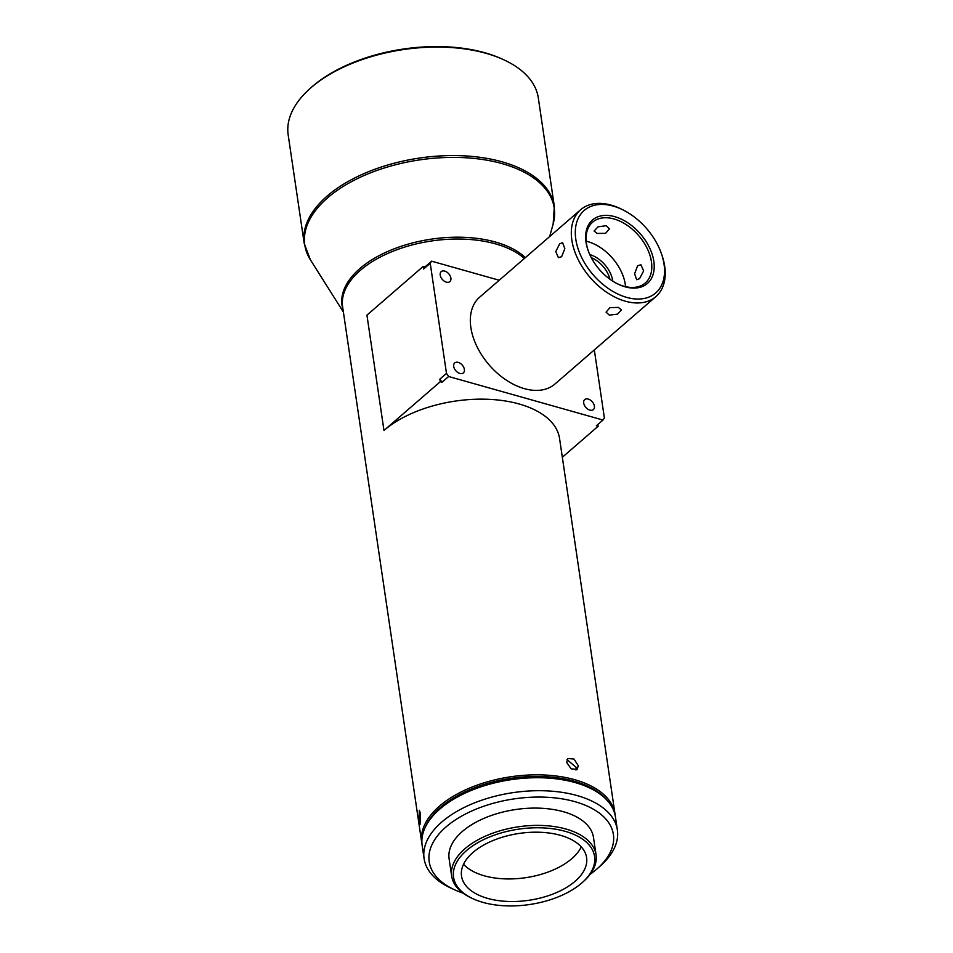 <?xml version="1.0" encoding="UTF-8"?>
<svg xmlns="http://www.w3.org/2000/svg" width="953" height="953" viewBox="0 0 953 953"><rect width="100%" height="100%" fill="white"/><g stroke="black" fill="none" stroke-linecap="round" stroke-linejoin="round"><path stroke-width="1.43" d="M609.944 279.241A22.991 14.879 49.1 0 0 591.289 257.691M589.776 254.594A24.707 15.998 -130.9 0 1 612.791 281.171M614.745 216.665A41.956 27.16 -130.9 0 1 653.829 261.301A41.956 27.16 -130.9 0 1 625.108 286.817A41.956 27.16 -130.9 0 1 616.96 283.565A41.956 27.16 -130.9 0 1 588.001 250.127A41.956 27.16 -130.9 0 1 614.745 216.665M616.52 283.339A40.229 26.053 49.1 0 0 623.905 286.234A40.229 26.053 49.1 0 0 645.264 283.005A40.229 26.053 49.1 0 0 647.135 248.34A40.229 26.053 49.1 0 0 613.97 218.964A40.229 26.053 49.1 0 0 592.599 222.192A40.229 26.053 49.1 0 0 588.168 250.591M639.534 278.681L636.723 279.741L634.591 273.797L637.617 265.708L640.928 264.803L643.644 270.902L639.534 278.681M586.166 241.18A40.229 26.053 -130.9 0 1 587.81 241.609A40.229 26.053 -130.9 0 1 625.549 286.662M606.191 225.694L609.443 228.803L605.584 233.33L597.245 233.437L594.1 231.067L598.007 226.85L606.191 225.694M310.106 88.474L311.297 87.414A124.7 66.639 -8.4 0 1 312.274 86.556A124.7 66.639 -8.4 0 1 502.469 59.181L503.923 59.848A126.427 67.556 171.6 0 0 311.095 87.605A126.427 67.556 171.6 0 0 310.106 88.474A126.427 67.556 171.6 0 0 288.175 134.885L304.198 243.372A126.427 67.556 -8.4 0 1 327.117 196.092A126.427 67.556 -8.4 0 1 462.777 155.78A126.427 67.556 -8.4 0 1 554.336 206.432L553.157 223.955A126.082 67.365 171.6 0 0 476.667 158.71A126.082 67.365 171.6 0 0 327.641 197.807A126.082 67.365 171.6 0 0 310.392 259.8L304.198 243.372M618.247 307.39L621.416 309.868L617.52 314.133L609.312 315.133L606.072 312.131L609.932 307.664L618.247 307.39M561.639 256.714L558.398 257.644L555.766 251.568L559.721 243.742L562.615 242.717L564.831 248.673L561.639 256.714M613.184 206.086A54.595 35.344 49.1 0 0 575.815 239.298A54.595 35.344 49.1 0 0 626.669 297.384A54.595 35.344 49.1 0 0 661.477 253.843A54.595 35.344 49.1 0 0 623.786 210.315A54.595 35.344 49.1 0 0 613.184 206.086M661.477 253.843L662.013 255.38A57.466 37.215 -130.9 0 1 655.89 296.609A57.466 37.215 -130.9 0 1 625.371 301.219A57.466 37.215 -130.9 0 1 577.994 259.252A57.466 37.215 -130.9 0 1 580.651 209.731A57.466 37.215 -130.9 0 1 611.171 205.121A57.466 37.215 -130.9 0 1 622.333 209.565L623.786 210.315M580.651 209.731L479.681 297.157A57.466 37.215 49.1 0 0 477.012 346.689A57.466 37.215 49.1 0 0 524.4 388.657A57.466 37.215 49.1 0 0 554.92 384.047L655.89 296.609M446.373 282.148A6.611 4.277 49.1 0 0 449.876 281.611A6.611 4.277 49.1 0 0 450.185 275.917A6.611 4.277 49.1 0 0 444.741 271.093A6.611 4.277 49.1 0 0 441.227 271.629A6.611 4.277 49.1 0 0 440.917 277.323A6.611 4.277 49.1 0 0 446.373 282.148M459.846 373.445A6.611 4.277 49.1 0 0 463.361 372.921A6.611 4.277 49.1 0 0 463.67 367.227A6.611 4.277 49.1 0 0 458.214 362.39A6.611 4.277 49.1 0 0 454.712 362.926A6.611 4.277 49.1 0 0 454.402 368.62A6.611 4.277 49.1 0 0 459.846 373.445M589.859 410.112A6.611 4.277 49.1 0 0 593.374 409.587A6.611 4.277 49.1 0 0 593.683 403.893A6.611 4.277 49.1 0 0 588.227 399.069A6.611 4.277 49.1 0 0 584.725 399.593A6.611 4.277 49.1 0 0 584.415 405.287A6.611 4.277 49.1 0 0 589.859 410.112M419.129 821.367L419.296 810.276L420.547 813.517L420.023 824.631L419.129 821.367M566.666 762.388L567.845 758.517L574.004 759.017L578.245 765.688L577.208 769.416L571.157 768.821L566.666 762.388M421.988 844.12A97.694 52.201 -8.4 0 1 421.738 842.69A97.694 52.201 -8.4 0 1 494.262 779.995A97.694 52.201 -8.4 0 1 606.739 797.494A97.694 52.201 -8.4 0 1 615.03 814.148A97.694 52.201 -8.4 0 1 615.209 815.589M423.227 266.411L424.99 266.911A117.803 76.276 -130.9 0 0 423.608 269.02L423.227 266.411L366.941 315.145L383.976 430.47A97.694 52.201 -8.4 0 1 472.354 399.39A97.694 52.201 -8.4 0 1 551.263 421.822A97.694 52.201 -8.4 0 1 559.554 438.463L615.03 814.148M607.406 800.651A96.539 51.593 171.6 0 0 605.834 798.817A96.539 51.593 171.6 0 0 508.997 778.649A96.539 51.593 171.6 0 0 425.145 827.561M575.981 770.036L576.208 767.427L567.011 759.601M439.107 809.705L440.298 808.644A95.967 51.283 -8.4 0 1 579.46 783.723A95.967 51.283 -8.4 0 1 587.429 786.928L588.871 787.595A97.694 52.201 171.6 0 0 580.77 784.343A97.694 52.201 171.6 0 0 439.107 809.705A97.694 52.201 171.6 0 0 422.167 845.573L424.085 858.546A97.694 52.201 -8.4 0 1 476.119 802.247A97.694 52.201 -8.4 0 1 582.688 797.316A97.694 52.201 -8.4 0 1 617.377 830.003A97.694 52.201 -8.4 0 1 600.438 865.86L597.245 868.695A93.096 49.747 171.6 0 0 580.341 803.367A93.096 49.747 171.6 0 0 453.735 821.01A93.096 49.747 171.6 0 0 454.533 889.768A93.096 49.747 171.6 0 0 462.253 892.866A93.096 49.747 171.6 0 0 463.027 893.128M454.533 889.768L450.662 887.982A97.694 52.201 -8.4 0 1 424.085 858.546M466.899 886.862A63.208 33.784 171.6 0 0 539.672 898.191A63.208 33.784 171.6 0 0 586.595 857.629A63.208 33.784 171.6 0 0 581.235 846.848A63.208 33.784 171.6 0 0 508.449 835.531A63.208 33.784 171.6 0 0 461.526 876.093A63.208 33.784 171.6 0 0 466.899 886.862M463.539 864.252A63.208 33.784 171.6 0 0 463.563 864.276A63.208 33.784 171.6 0 0 525.687 877.689A63.208 33.784 171.6 0 0 581.259 846.872M588.513 844.298A71.261 38.072 171.6 0 0 494.952 834.935A71.261 38.072 171.6 0 0 459.62 889.411A71.261 38.072 171.6 0 0 472.962 898.739A71.261 38.072 171.6 0 0 582.2 882.609A71.261 38.072 171.6 0 0 588.513 844.298M472.962 898.739L471.509 898.06A72.988 39.002 -8.4 0 1 457.845 888.518A72.988 39.002 -8.4 0 1 451.651 876.081A72.988 39.002 -8.4 0 1 505.829 829.241A72.988 39.002 -8.4 0 1 589.859 842.321A72.988 39.002 -8.4 0 1 596.054 854.758A72.988 39.002 -8.4 0 1 583.391 881.549L582.2 882.609M596.054 854.758L593.493 837.461A72.988 39.002 171.6 0 0 587.298 825.012A72.988 39.002 171.6 0 0 503.267 811.944A72.988 39.002 171.6 0 0 449.101 858.772L451.651 876.081M590.086 874.366A93.096 49.747 171.6 0 0 597.245 868.695M617.377 830.003L615.459 817.031A97.694 52.201 171.6 0 0 588.871 787.595M499.217 280.242L431.614 261.182L424.99 266.911M562.33 457.261L598.127 426.265L597.865 424.478M383.976 430.47L440.262 381.736L442.013 382.236L448.637 376.506L602.987 420.035A117.803 76.276 49.1 0 0 604.369 417.914L594.327 349.93M602.987 420.035L596.364 425.765L598.127 426.265M442.013 382.236A117.803 76.276 -130.9 0 1 439.869 379.127L440.262 381.736M423.608 269.02L430.232 263.29L446.492 373.397L439.869 379.127M431.614 261.182A117.803 76.276 49.1 0 0 430.232 263.29M446.492 373.397A117.803 76.276 49.1 0 0 448.637 376.506M554.336 206.432L538.314 97.945A126.427 67.556 171.6 0 0 503.923 59.848M343.02 309.582A98.04 52.391 -8.4 0 1 359.805 268.615A98.04 52.391 -8.4 0 1 525.377 257.596M524.353 258.477A97.694 52.201 171.6 0 0 360.329 270.342A97.694 52.201 171.6 0 0 342.627 306.878L421.738 842.69M343.39 312.048L310.392 259.8M549.667 236.558L553.157 223.955"/></g></svg>
